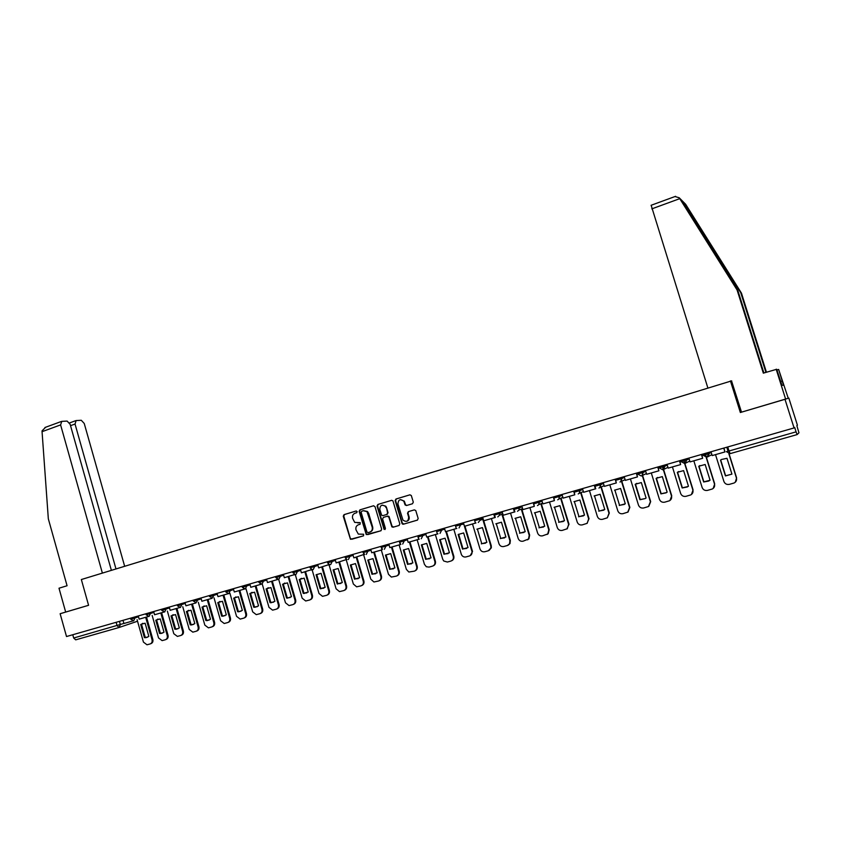 <?xml version="1.0" encoding="UTF-8"?>
<svg xmlns="http://www.w3.org/2000/svg" width="841" height="841" viewBox="0 0 841 841"><rect width="100%" height="100%" fill="white"/><g stroke="black" fill="none" stroke-linecap="round" stroke-linejoin="round"><path stroke-width="1.26" d="M357.183 511.633L356.121 511.002L344.043 514.639L343.275 516.216L350.445 539.302L363.449 535.864L363.627 534.245L358.308 534.098L355.985 529.819C355.501 527.339 356.321 525.657 358.466 524.763L360.043 524.3L360.253 522.703L354.713 522.408L352.589 518.277C352.095 515.806 352.926 514.114 355.07 513.21L356.637 512.737L357.183 511.633M412.489 503.748L413.299 502.13L411.312 495.517L409.84 494.844L395.943 499.018L395.144 500.626L402.114 523.754L403.417 524.206L417.357 520.137L418.177 518.519L415.769 510.529L414.308 509.877L408.337 511.643L407.528 513.262L408.663 517.078C408.421 521.399 406.508 522.408 402.955 520.106L397.94 504.001C398.319 499.501 400.284 498.587 403.838 501.257L405.11 504.947L406.518 505.525L412.489 503.748M730.43 380.899L740.353 412.51L784.989 399.296L794.051 427.943L66.513 636.532L60.132 613.72L88.578 605.299L81.346 579.533L731.681 380.857M375.012 506.681L373.488 505.777L359.927 509.856L359.149 511.444L366.266 534.582L380.878 530.776L381.667 529.189L375.012 506.681M377.83 504.474L391.559 500.342L392.905 500.837L399.811 523.89L399.012 525.488L393.104 527.212L391.885 526.865L388.847 517.131L387.312 516.227L383.412 517.383L382.623 518.971L385.441 528.495L384.085 529.409L377.041 506.072L377.83 504.474L391.738 500.3M784.989 399.296L788.826 398.087L797.415 425.199L796.847 425.662L798.95 432.789L797.11 434.587L730.167 453.625L729.01 450.997L796.08 431.853L797.11 434.587M794.051 427.943L794.671 427.428L796.08 431.853M118.991 627.523L75.701 639.843L73.682 638.025L123.9 623.444M72.768 634.734L73.682 638.025M111.38 570.345L70.15 424.327L67.112 421.078L61.771 421.373L60.605 424.905L42.061 431.675L48.326 518.813L67.07 585.746L58.996 588.216L65.672 612.069L60.132 613.72M402.713 524.185L402.545 523.617M740.353 412.51L741.51 412.153L731.523 380.857M359.57 522.545L357.961 523.018M358.466 524.763L360.074 524.29M356.269 510.971L344.547 514.503L343.78 516.08L350.319 538.335L351.822 539.249L363.585 535.812M373.677 505.735L360.411 509.72L359.643 511.307L366.234 533.688L367.748 534.603L381.047 530.713M361.693 511.223L361.157 512.327L366.949 532.006L368.011 532.637L369.683 532.153C371.848 531.26 372.679 529.567 372.185 527.076L367.012 511.643L363.354 510.718L361.693 511.223M369.851 532.101L370.166 531.996C372.321 531.102 373.162 529.42 372.668 526.929L372.185 527.076M363.543 510.676L367.496 511.507L368.694 513.473L372.668 526.929M399.181 525.425L393.104 527.212M383.412 517.383L387.775 516.09L389.026 516.469L392.022 526.151L393.567 527.065M378.303 504.348L377.514 505.935L384.284 528.821L385.125 529.494M386.03 507.628L385.346 506.324C381.835 504.243 379.995 505.294 379.817 509.488L381.688 515.281L382.897 515.628L386.786 514.471L387.585 512.873L386.503 507.501L385.809 506.198L382.245 505.136M386.503 507.501L388.048 512.737L387.259 514.335L382.897 515.628M400.39 499.617L404.3 501.131L405.572 504.821L406.865 505.42M406.813 521.273C408.768 520.568 409.535 519.118 409.115 516.942L408.663 517.078M408.715 511.538L407.98 513.126L409.115 516.942M410.03 494.802L396.405 498.902L395.606 500.5L402.324 523.144L403.869 524.059L417.535 520.064M146.502 617.063L152.852 639.433C153.251 641.546 152.61 642.955 150.907 643.638L150.55 643.785M147.574 637.226L145.23 637.341L141.498 624.19L142.886 623.307M132.941 620.921L123.911 623.507L123.017 620.332M145.682 617.294L152.042 639.738C152.452 641.851 151.8 643.26 150.097 643.954L146.986 644.784L143.443 642.114L137.094 619.68M140.678 624.474L144.41 637.636L145.987 637.678L148.846 636.406L145.115 623.213L141.498 624.19M144.41 637.636L145.23 637.341M42.061 431.675L42.071 430.802L45.687 427.228M124.657 566.277L84.237 423.475L81.283 420.279L76.142 420.563L75.038 424.032L70.528 425.672M115.984 568.937L75.038 424.032M102.381 573.099L60.605 424.905M65.672 612.069L88.578 605.289M765.92 372.363L740.721 292.605L741.457 293.131L685.604 204.216L682.051 200.642L737.851 290.523L763.88 372.983M740.721 292.605L682.871 201.462M674.997 196.531L679.213 197.772L737.073 289.956L763.334 373.152L776.706 369.273L781.93 385.357L783.497 385.178L778.65 369.451L776.926 369.987M778.65 369.451L788.259 398.266L741.51 412.153M741.457 293.131L766.435 372.206M707.817 387.817L651.144 205.278M776.169 369.231L785.62 399.107M737.073 289.956L737.851 290.523M782.183 381.036L780.7 381.478M161.63 612.742L168.021 635.228C168.442 637.362 167.779 638.771 166.066 639.465L165.73 639.591M162.723 633.01L160.326 633.136L156.573 619.912L157.971 619.029M148.342 616.516L139.164 619.155L138.26 615.959M160.82 612.973L167.233 635.533C167.643 637.657 166.991 639.076 165.267 639.77L162.103 640.621L158.539 637.941L152.147 615.402M155.764 620.195L159.527 633.431L161.073 633.473L164.006 632.18L160.242 618.923L156.573 619.912M159.527 633.431L160.326 633.136M176.925 608.379L183.37 630.981C183.79 633.126 183.128 634.545 181.383 635.249L181.078 635.365M178.04 628.753L175.59 628.889L171.806 615.601L173.225 614.697M163.921 612.059L154.586 614.75L153.672 611.544M176.126 608.6L182.592 631.276C183.002 633.42 182.339 634.839 180.605 635.544L177.377 636.406L173.803 633.715L167.37 611.071M171.017 615.875L174.802 629.184L176.316 629.226L179.333 627.912L175.538 614.592L171.806 615.601M174.802 629.184L175.59 628.889M192.389 603.964L198.886 626.692C199.296 628.837 198.634 630.266 196.878 630.981L196.605 631.086M193.514 624.442L191.023 624.59L187.207 611.228L188.647 610.324M179.669 607.559L170.176 610.303L169.251 607.076M191.601 604.185L198.119 626.987C198.529 629.131 197.866 630.561 196.1 631.276L192.82 632.148L189.236 629.436L182.749 606.697M186.429 611.502L190.245 624.884L191.727 624.926L194.828 623.602L191.002 610.209L187.207 611.228M190.245 624.884L191.023 624.59M208.021 599.496L214.571 622.351C214.991 624.506 214.308 625.946 212.531 626.661L212.289 626.755M209.167 620.09L206.623 620.248L202.776 606.824L204.237 605.909M195.606 603.008L185.935 605.804L185.009 602.555M207.243 599.717L213.814 622.634C214.234 624.8 213.551 626.24 211.774 626.955L208.431 627.849L204.836 625.126L198.308 602.282M202.008 607.086L205.856 620.532L207.285 620.584L210.492 619.249L206.634 605.772L202.776 606.824M205.856 620.532L206.623 620.248M223.822 594.986L230.423 617.956C230.844 620.132 230.161 621.583 228.363 622.298L228.163 622.382M224.999 615.686L222.392 615.864L218.513 602.356L219.995 601.441M211.711 598.403L201.882 601.252L200.946 597.993M223.065 595.207L229.688 618.24C230.108 620.416 229.425 621.867 227.627 622.592L224.211 623.496L220.605 620.753L214.024 597.814M217.766 602.629L221.646 616.138L223.023 616.201L226.334 614.834L222.445 601.294L218.513 602.356M221.646 616.138L222.392 615.864M239.801 590.424L246.455 613.52C246.886 615.707 246.192 617.157 244.374 617.893L244.205 617.956M240.999 611.239L238.339 611.418L234.429 597.846L235.922 596.921M228.006 593.757L217.998 596.647L217.062 593.368M239.065 590.634L245.73 613.804C246.161 615.99 245.467 617.452 243.648 618.177L240.158 619.092L236.552 616.337L229.929 593.294M233.693 598.109L237.604 611.701L238.907 611.764L242.345 610.377L238.424 596.763L234.429 597.846M237.604 611.701L238.339 611.418M255.958 585.809L262.665 609.031C263.096 611.228 262.392 612.7 260.563 613.436L260.426 613.488M257.178 606.739L254.466 606.929L250.523 593.283L252.037 592.348M244.426 589.036L234.303 592.001L233.356 588.7M243.69 589.32L243.533 588.763M255.233 586.019L261.961 609.305C262.392 611.512 261.688 612.973 259.848 613.709L256.284 614.645L252.678 611.88L246.003 588.732M249.809 593.546L253.751 607.202L254.96 607.276L258.544 605.877L254.592 592.19L250.523 593.283M253.751 607.202L254.466 606.929M272.305 581.152L279.065 604.49C279.496 606.697 278.781 608.18 276.931 608.926L276.836 608.958M273.546 602.188L270.77 602.398L266.797 588.668L268.321 587.733M260.994 584.264L250.797 587.291L249.84 583.969M260.289 584.579L260.1 583.938M271.59 581.352L278.371 604.763C278.802 606.981 278.087 608.453 276.226 609.199L272.579 610.145L268.983 607.36L262.266 584.117M266.092 588.931L270.066 602.661L271.18 602.734L274.912 601.315L270.928 587.554L266.797 588.668M270.066 602.661L270.77 602.398M288.831 576.432L295.643 599.906C296.085 602.124 295.359 603.607 293.477 604.364L293.477 604.364M290.103 597.573L287.265 597.804L283.259 584.011L284.805 583.055M277.761 579.428L267.48 582.529L266.513 579.186M277.078 579.785L276.868 579.05M288.127 576.632L294.97 600.169C295.401 602.398 294.686 603.88 292.805 604.637L289.052 605.594L285.477 602.797L278.644 579.249M282.565 584.253L286.571 598.067L287.548 598.14L291.48 596.7L287.464 582.876L283.259 584.011M286.571 598.067L287.265 597.804M305.535 571.659L312.421 595.26C312.852 597.488 312.127 598.992 310.224 599.749L310.224 599.749M306.839 592.916L303.937 593.157L299.901 579.291L301.456 578.335M294.707 574.519L284.353 577.714L283.375 574.35M294.066 574.939L293.824 574.098M304.863 571.859L311.759 595.523C312.19 597.762 311.464 599.255 309.562 600.022L305.693 600.989L302.161 598.182L295.265 574.498M299.228 579.533L303.275 593.42L308.226 592.043L304.179 578.135L299.901 579.291M303.275 593.42L303.937 593.157M322.439 566.834L329.378 590.561C329.819 592.8 329.083 594.303 327.181 595.071M323.774 588.206L320.81 588.469L316.742 574.519L316.079 574.76L320.158 588.721L320.81 588.469M311.853 569.557L301.425 572.837L300.437 569.462M311.254 570.03L310.97 569.063M321.777 567.023L328.736 590.824C329.178 593.073 328.432 594.587 326.508 595.344L322.502 596.332L319.023 593.515L312.053 569.609M320.158 588.721L325.173 587.323L321.083 573.341L316.079 574.76M339.543 561.956L346.534 585.809C346.976 588.048 346.25 589.562 344.337 590.35M340.91 583.433L337.872 583.717L333.761 569.693L333.12 569.935L337.23 583.969L337.872 583.717M329.209 564.521L318.686 567.906L317.698 564.511M328.631 565.068L328.316 563.964M338.891 562.135L345.914 586.072C346.355 588.332 345.609 589.846 343.654 590.624L339.491 591.622L336.085 588.795L329.094 564.9M337.23 583.969L342.308 582.561L338.187 568.495L333.12 569.935M356.836 557.015L363.89 581.005C364.342 583.233 363.606 584.758 361.693 585.567M358.245 578.619L355.133 578.913L350.991 564.816L350.371 565.047L354.513 579.165L355.133 578.913M346.755 559.423L336.169 562.923L335.17 559.507M346.229 560.043L345.851 558.781M356.206 557.194L363.28 581.257C363.733 583.538 362.976 585.063 360.999 585.851L356.637 586.839L353.346 584.011L346.303 560.022M354.513 579.165L359.643 577.735L355.491 563.596L350.371 565.047M374.34 552.022L381.457 576.148C381.898 578.377 381.173 579.901 379.249 580.732M375.78 573.73L372.595 574.056L368.411 559.875L367.811 560.095L371.995 574.298L372.595 574.056M364.51 554.251L353.851 557.867L352.842 554.44M364.027 554.965L363.596 553.504M373.73 552.201L380.857 576.4C381.309 578.682 380.542 580.227 378.545 581.015L373.93 581.993L370.807 579.176L363.711 555.06M371.995 574.298L377.178 572.847L372.994 558.634L367.811 560.095M392.043 546.965L399.212 571.228C399.664 573.457 398.939 574.992 397.015 575.833M393.525 568.789L390.256 569.136L386.04 554.881L385.451 555.102L389.677 569.378L390.256 569.136M382.466 549.005L382.045 549.825L371.733 552.768L370.723 549.31M382.045 549.825L381.53 548.101M391.443 547.134L398.645 571.47C399.097 573.772 398.319 575.328 396.3 576.117L391.338 577.063L388.468 574.287L381.309 550.035M389.677 569.378L394.923 567.917L390.697 553.609L385.451 555.102M409.945 541.856L417.189 566.256C417.651 568.474 416.915 570.009 414.991 570.871M411.48 563.796L408.127 564.164L403.88 549.825L403.312 550.035L407.559 564.395L408.127 564.164M400.852 544.4L389.846 547.596L388.815 544.127M400.274 544.621L399.622 542.445M409.378 542.014L416.642 566.498C417.094 568.81 416.306 570.366 414.266 571.176L408.821 572.017L406.35 569.346L399.118 544.947M407.559 564.395L412.878 562.913L408.61 548.532L403.312 550.035M428.069 536.684L435.375 561.22C435.838 563.428 435.102 564.984 433.189 565.856M429.656 558.739L426.208 559.128L421.919 544.705L421.373 544.915L425.672 559.36L426.208 559.128M419.281 539.144L408.169 542.361L407.128 538.871M418.723 539.354L418.009 536.957M427.522 536.842L434.85 561.452C435.302 563.785 434.503 565.352 432.442 566.161L429.047 567.097L426.313 566.739L424.432 564.332L417.147 539.806M425.672 559.36L431.044 557.856L426.744 543.402L421.373 544.915M446.413 531.449L453.783 556.122C454.245 558.329 453.52 559.885 451.596 560.789M448.053 553.609L444.511 554.03L440.179 539.533L439.654 539.743L443.985 554.261L444.511 554.03M437.94 533.814L426.713 537.073L425.672 533.562M437.394 534.024L436.342 530.503M445.877 531.596L453.267 556.353C453.73 558.697 452.921 560.274 450.829 561.094L447.391 562.04L443.764 561.021L442.734 559.265L435.375 534.592M443.985 554.261L449.43 552.747L445.089 538.198L439.654 539.743M464.968 526.151L472.526 551.475L470.235 555.649M466.671 548.427L463.023 548.879L458.66 534.298L458.156 534.498L462.518 549.099L463.023 548.879M456.821 528.421L445.488 531.712L444.437 528.18M456.295 528.621L455.244 525.078M463.78 524.027L472.032 551.696C472.221 553.841 471.359 555.26 469.446 555.975L465.967 556.931C463.938 557.299 462.424 556.521 461.415 554.597L453.835 529.325M462.518 549.099L468.038 547.565L463.654 532.942L458.156 534.498M494.561 515.039L495.286 517.446L483.722 520.789L491.26 545.746L491.333 547.817L489.094 550.445M485.52 543.17L481.767 543.664L477.362 528.989L481.767 543.664M475.932 522.965L464.484 526.287L463.423 522.734M475.438 523.165L474.366 519.601M482.766 519.275L490.787 545.967L490.86 548.038L488.285 550.781L484.763 551.749C482.492 552.127 480.905 551.191 479.99 548.952L472.505 523.996M481.283 543.875L486.865 542.329L482.44 527.612L476.879 529.189M502.392 514.124L510.34 540.469L510.014 543.57L508.185 545.178M504.611 537.862L500.731 538.387L496.295 523.628L500.731 538.387M483.722 520.789L482.65 517.226M494.813 517.635L493.73 514.051M501.94 514.303L509.888 540.679L509.572 543.78L507.344 545.525L503.791 546.513C501.488 546.892 499.88 545.956 498.965 543.707L491.407 518.603M500.279 538.597L505.914 537.021L501.457 522.219L495.833 523.817M521.735 508.952L529.651 535.118L528.926 538.818L527.517 539.848M523.932 532.469L519.938 533.036L515.449 518.203L519.938 533.036M514.145 509.425L514.881 511.854L503.202 515.239L502.119 511.643M514.429 512.032L513.336 508.427M513.798 508.29L514.135 509.394M521.294 509.12L529.22 535.328L528.495 539.028L523.039 541.205C520.716 541.593 519.086 540.658 518.161 538.387L510.54 513.136M519.496 533.247L525.205 531.659L520.705 516.763L515.007 518.382M541.278 503.612L549.194 529.714L548.153 533.751L547.102 534.445M543.507 527.013L539.365 527.633L534.844 512.705L539.365 527.633M533.636 502.603L534.287 506.366L522.923 509.604L521.83 505.988M534.287 506.366L533.183 502.729M540.868 503.78L548.795 529.914L547.743 533.961L542.54 535.833C540.174 536.232 538.534 535.286 537.599 533.005L529.904 507.607M538.955 527.833L544.737 526.224L540.195 511.244L534.424 512.884M561.042 498.135L568.989 524.227L566.918 528.968M563.333 521.483L559.044 522.156L554.482 507.134L559.044 522.156M553.714 496.852L554.398 500.616L542.897 503.906L541.793 500.269M554.398 500.616L553.294 496.968M560.653 498.303L568.611 524.427L567.307 528.705L562.272 530.398C559.885 530.797 558.224 529.851 557.278 527.559L549.509 502.014M558.645 522.345L564.5 520.716L559.917 505.651L554.082 507.312M581.047 492.563L589.026 518.687L586.997 523.428M583.412 515.869L578.955 516.616L574.35 501.509L578.955 516.616M574.046 491.018L574.771 494.802L563.113 498.135L561.998 494.476M574.771 494.802L573.646 491.133M580.689 492.721L588.668 518.876L587.165 523.323L582.245 524.889C579.838 525.299 578.145 524.353 577.199 522.051L569.357 496.348M578.587 516.795L584.516 515.144L579.891 499.996L573.982 501.667M601.294 486.897L609.315 513.063L607.36 517.793M603.764 510.182L599.128 511.002L594.482 495.801L599.128 511.002M594.64 485.12L595.754 488.768L583.601 492.29L582.466 488.6M595.396 488.915L594.272 485.225M600.958 487.044L608.989 513.252L607.307 517.825L602.482 519.317C600.032 519.738 598.329 518.781 597.362 516.469L589.457 490.608M598.781 511.181L604.784 509.509L600.117 494.266L594.124 495.959M621.793 481.157L629.856 507.375L628.048 512.043L622.96 513.672C620.49 514.103 618.766 513.147 617.788 510.813L609.809 484.805M624.39 504.411L619.544 505.315L614.855 490.03L619.544 505.315M615.496 479.139L616.295 482.955L604.343 486.361L603.207 482.66M616.295 482.955L615.149 479.233M621.478 481.294L629.552 507.554L627.733 512.232M619.228 505.483L625.305 503.791L620.595 488.463L614.529 490.177M642.556 475.333L650.671 501.614L648.821 506.324M645.31 498.545L640.222 499.554L635.491 484.174L636.826 483.333M636.626 473.073L637.457 476.91L625.347 480.369L624.201 476.637M637.457 476.91L636.301 473.168M642.272 475.47L650.387 501.793L648.453 506.545L643.701 507.964C641.199 508.395 639.454 507.428 638.466 505.084L630.414 478.918M635.186 484.321L639.938 499.722L645.268 498.566L646.088 498.009L641.336 482.576L635.491 484.174M662.792 466.892L663.581 469.446M663.591 469.467L671.738 495.791L669.983 500.458M666.524 492.584L661.173 493.73L656.39 478.256L657.62 477.467M658.03 466.944L658.902 470.792L646.634 474.292L645.478 470.54M658.902 470.792L657.736 467.028M662.519 466.976L671.486 495.948C671.98 498.061 671.297 499.67 669.436 500.784L664.716 502.172C662.172 502.613 660.406 501.646 659.418 499.291L651.281 472.957M656.117 478.392L660.9 493.888L666.114 492.826L667.134 492.153L662.33 476.626L656.39 478.256M684.048 460.815L693.079 489.882L691.439 494.497M688.054 486.508L682.377 487.822L677.552 472.253L678.645 471.538M679.707 460.721L680.621 464.589L668.196 468.132L667.029 464.358M680.621 464.589L679.444 460.794M683.807 460.889L692.858 490.03C693.352 492.195 692.637 493.825 690.713 494.939L685.993 496.316C683.428 496.758 681.63 495.791 680.632 493.415L672.422 466.934M677.31 472.39L682.146 487.98L687.255 486.981L688.453 486.224L683.607 470.603L677.552 472.253M705.578 454.655L714.703 483.89L713.189 488.432M709.909 480.316L703.864 481.84L698.987 466.177L699.891 465.567M701.678 454.424L702.634 458.303L690.04 461.898L688.863 458.103M702.634 458.303L701.447 454.487M705.357 454.718L714.503 484.038C715.008 486.245 714.261 487.896 712.264 489.01L707.544 490.377C704.947 490.829 703.139 489.851 702.119 487.465L693.825 460.815M698.766 466.303L703.654 481.988L708.7 481.052L710.046 480.211L705.157 464.495L698.987 466.177M727.002 447.16L728.264 451.207M729.063 453.741L736.6 477.835L735.276 482.24M731.922 474.124L725.447 475.922L720.516 460.143L721.515 459.48L726.981 458.303L731.922 474.124L725.625 475.785L720.705 460.027L721.357 459.564M723.943 448.043L724.942 451.932L712.18 455.58L710.981 451.754M724.942 451.932L723.744 448.106M728.842 453.709L736.432 477.972C736.947 480.211 736.169 481.882 734.109 482.997L729.378 484.363C726.74 484.815 724.91 483.848 723.891 481.441L715.512 454.624M728.075 451.26L726.813 447.223M119.433 621.362L120.358 624.642L119.065 627.502L117.088 625.641L116.142 622.298M137.535 621.226L119.233 627.449M708.479 452.479L708.837 453.646L711.192 452.416M702.761 454.119L703.129 455.275L708.837 453.646L706.85 457.241L703.129 455.296M686.298 458.839L686.655 459.995L689.084 458.808M680.663 460.447L681.021 461.614L686.655 459.995L684.7 463.559L681.031 461.625M664.411 465.105L664.768 466.261L667.26 465.105M642.818 471.307L643.165 472.442L645.709 471.307M621.499 477.415L621.846 478.55L624.442 477.425M600.453 483.449L600.8 484.584L603.449 483.459M579.67 489.409L580.017 490.534L582.718 489.42M559.16 495.286L559.496 496.4L562.251 495.296M538.902 501.089L539.249 502.203L542.046 501.099M518.908 506.829L519.244 507.932L522.082 506.829M494.466 515.028L499.449 513.599L499.123 512.505L499.491 513.588L502.371 512.484M479.654 518.077L479.98 519.17L482.902 518.067M455.811 526.098L460.7 524.689L460.374 523.607L460.71 524.689L463.675 523.586M441.357 529.063L441.683 530.135L444.689 529.031M422.56 534.456L422.876 535.528L425.924 534.413M403.985 539.775L404.3 540.837L407.38 539.722M385.641 545.031L385.956 546.093L389.068 544.979M367.517 550.235L367.822 551.286L370.965 550.161M349.604 555.365L349.909 556.416L353.083 555.291M331.901 560.442L332.206 561.483L335.412 560.358M314.408 565.457L314.702 566.498L317.951 565.362M297.115 570.419L297.409 571.449L300.689 570.303M280.021 575.318L280.326 576.337L283.617 575.202M263.128 580.164L263.422 581.184L266.755 580.027M246.434 584.947L246.728 585.956L250.082 584.81M229.929 589.678L230.213 590.687L233.598 589.53M213.603 594.356L213.887 595.365L217.293 594.198M197.467 598.992L197.751 599.98L201.178 598.824M181.509 603.565L181.793 604.553L185.251 603.386M165.73 608.085L166.013 609.073L169.493 607.906M150.129 612.563L150.402 613.541L153.903 612.364M134.697 616.979L134.97 617.956L138.492 616.779M130.46 618.198L130.733 619.186L134.97 617.956L133.666 620.847L130.744 619.218M145.861 613.783L146.145 614.782L150.402 613.541L149.078 616.442L146.155 614.803M161.44 609.315L161.724 610.314L166.013 609.073L164.668 611.996L161.735 610.345M177.188 604.805L177.472 605.804L181.793 604.553L180.437 607.496L177.483 605.835M193.409 601.241L197.751 599.98L195.869 603.018L193.115 600.232M209.514 596.626L213.887 595.365L211.943 598.414L209.23 595.617M225.514 590.95L225.809 591.959L230.213 590.687L228.805 593.683L225.819 591.99M241.998 586.219L242.292 587.239L246.728 585.956L245.288 588.984L242.303 587.27M258.66 581.446L258.954 582.466L263.422 581.184L261.971 584.222L258.965 582.498M275.522 576.611L275.816 577.641L280.326 576.337L278.855 579.396L275.827 577.672M292.878 572.753L297.409 571.449L295.927 574.529L295.023 574.582L292.573 571.722M309.835 566.771L310.129 567.812L314.702 566.498L313.199 569.599L312.179 569.63L310.15 567.843M327.286 561.767L327.591 562.808L332.206 561.483L330.671 564.605L329.504 564.616L327.601 562.85M344.957 556.7L345.262 557.751L349.909 556.416L348.353 559.559M362.828 551.58L363.144 552.632L367.822 551.286L366.255 554.45M380.92 546.387L381.225 547.449L385.956 546.093L384.358 549.289M399.223 541.141L399.538 542.214L404.3 540.837L402.692 544.053M417.756 535.833L418.072 536.905L422.876 535.528L421.246 538.755M436.511 530.45L436.826 531.533L441.683 530.135L440.022 533.404M463.812 524.017L460.7 524.689L459.028 527.969M475.018 520.59L479.98 519.17L480.085 520.295L478.277 522.482M502.823 513.956L499.47 515.26L499.449 513.599L499.47 515.26L497.756 516.921M514.156 509.383L519.244 507.932L519.055 510.003L517.488 511.286M534.088 503.675L539.249 502.203L538.881 504.568L537.462 505.588M554.282 497.893L559.496 496.4L558.981 498.986L557.699 499.806M574.729 492.048L580.017 490.534L579.354 493.278L578.188 493.961M595.439 486.109L600.8 484.584L600.001 487.454L598.939 488.043M616.421 480.106L621.846 478.55L620.942 481.536L619.964 482.04M637.678 474.019L643.165 472.442L642.167 475.512L641.263 475.964L637.678 474.04M659.207 467.859L664.768 466.261L663.686 469.404L662.834 469.804L659.218 467.88M708.332 452.521L708.711 453.698L707.596 456.915L711.759 454.666M708.217 453.867L708.974 454.518M727.749 446.949L729.01 450.997L726.403 451.659L730.167 453.625M152.042 639.738L152.852 639.433M682.051 200.642L679.213 197.772M679.759 198.655L651.817 208.862M720.527 262.939L718.95 257.935M167.233 635.533L168.021 635.228M182.592 631.276L183.37 630.981M198.119 626.987L198.886 626.692M213.814 622.634L214.571 622.351M229.688 618.24L230.423 617.956M245.73 613.804L246.455 613.52M261.961 609.305L262.665 609.031M278.371 604.763L279.065 604.49M294.97 600.169L295.643 599.906M311.759 595.523L312.421 595.26M328.736 590.824L329.378 590.561M345.914 586.072L346.534 585.809M363.28 581.257L363.89 581.005M380.857 576.4L381.457 576.148M398.645 571.47L399.212 571.228M416.642 566.498L417.189 566.256M434.85 561.452L435.375 561.22M479.633 518.088L480.085 520.295L483.218 519.107M518.855 506.839L519.055 510.003L522.618 508.595M538.85 501.11L538.881 504.568L542.634 503.065M559.086 495.307L558.981 498.986L562.892 497.378M579.586 489.43L579.354 493.278L583.381 491.586M600.358 483.48L600.001 487.454L604.132 485.678M621.394 477.446L620.942 481.536L625.136 479.664M642.703 471.338L642.167 475.512L646.403 473.557M664.295 465.147L663.686 469.404L667.954 467.354M686.172 458.871L686.529 460.048L685.489 463.202L689.778 461.036M345.273 557.793L347.007 559.517M363.154 552.674L364.668 554.324M381.246 547.491L382.487 549.015M399.549 542.245L400.463 543.549M418.082 536.936L418.608 537.862M708.353 453.814L708.963 454.382M145.987 637.678L146.807 637.373M75.669 420.7L69.561 422.928M61.267 421.509L44.941 427.501M683.849 203.753L683.355 202.166M675.607 196.31L651.081 205.299M161.073 633.473L161.882 633.178M176.316 629.226L177.104 628.931M191.727 624.926L192.494 624.642M207.285 620.584L208.053 620.301M223.023 616.201L223.769 615.917M238.907 611.764L239.643 611.481M254.96 607.276L255.675 607.002M271.18 602.734L271.874 602.461M287.548 598.14L288.242 597.877M304.085 593.494L304.747 593.231M320.757 588.784L321.409 588.521M337.567 584.011L338.198 583.759"/></g></svg>
